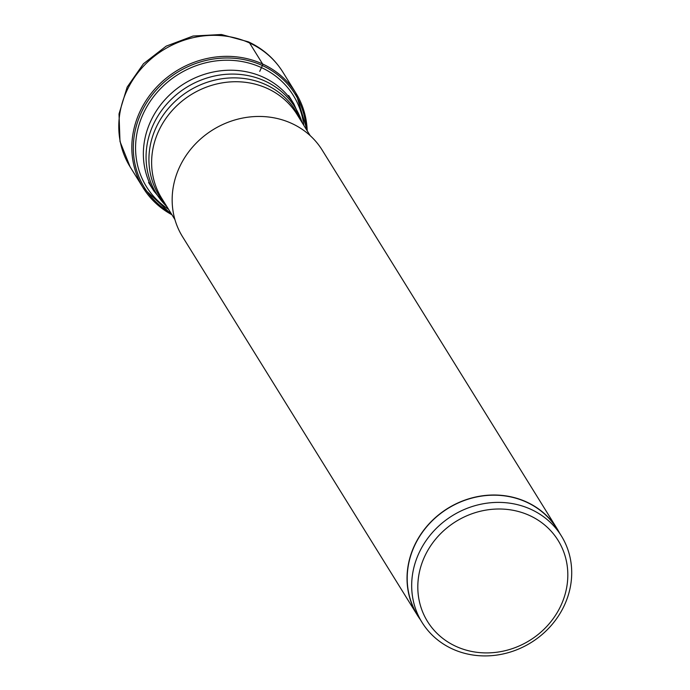 <?xml version="1.0" encoding="UTF-8"?>
<svg xmlns="http://www.w3.org/2000/svg" width="690" height="690" viewBox="0 0 690 690"><rect width="100%" height="100%" fill="white"/><g stroke="black" fill="none" stroke-linecap="round" stroke-linejoin="round"><path stroke-width="1.03" d="M529.67 515.551A76.849 69.983 148.2 0 0 427.49 550.965A76.849 69.983 148.2 0 0 455.961 646.366A76.849 69.983 148.2 0 0 558.141 610.952A76.849 69.983 148.2 0 0 529.67 515.551M452.373 648.936A81.989 74.667 148.2 0 0 548.291 628.685A81.989 74.667 148.2 0 0 561.367 535.932A81.989 74.667 148.2 0 0 531.015 509.375A81.989 74.667 148.2 0 0 435.097 529.618A81.989 74.667 148.2 0 0 422.03 622.38A81.989 74.667 148.2 0 0 452.373 648.936M422.03 622.38L417.554 615.17A81.989 74.667 -31.8 0 1 430.629 522.408A81.989 74.667 -31.8 0 1 526.539 502.165A81.989 74.667 -31.8 0 1 556.89 528.721L561.367 535.932M559.495 532.922A82.162 74.831 148.2 0 0 557.046 528.626A82.162 74.831 148.2 0 0 526.625 502.01A82.162 74.831 148.2 0 0 430.5 522.304A82.162 74.831 148.2 0 0 417.407 615.264A82.162 74.831 148.2 0 0 420.167 619.37M417.407 615.264L182.531 236.705A82.162 74.831 -31.8 0 1 195.624 143.744A82.162 74.831 -31.8 0 1 291.758 123.458A82.162 74.831 -31.8 0 1 322.17 150.066L557.046 528.626M249.59 42.987A89.873 81.843 -31.8 0 1 282.857 72.105C274.413 58.685 262.899 48.585 248.314 41.805L221.395 34.5L193.071 36.027L166.204 46.127L143.468 63.73L127.167 87.104L119.016 113.936L120 141.502L130.125 166.859A89.873 81.843 -31.8 0 1 144.452 65.188A89.873 81.843 -31.8 0 1 249.59 42.987L262.631 64.006A1.501 0.526 114.7 0 1 262.381 65.541L259.742 71.381M307.205 130.815A89.873 81.843 148.2 0 0 295.898 93.115A89.873 81.843 148.2 0 0 262.631 64.006A89.873 81.843 148.2 0 0 157.493 86.198A89.873 81.843 148.2 0 0 143.166 187.878A89.873 81.843 148.2 0 0 171.931 214.745M170.973 213.21A88.665 80.747 -31.8 0 1 146.392 103.172A88.665 80.747 -31.8 0 1 262.381 65.541A88.665 80.747 -31.8 0 1 306.248 129.28M303.79 125.321A86.457 78.738 148.2 0 0 261.415 67.585A86.457 78.738 148.2 0 0 149.583 102.301A86.457 78.738 148.2 0 0 168.515 209.251M174.932 219.584L161.676 198.228A79.6 72.485 -31.8 0 1 174.363 108.166A79.6 72.485 -31.8 0 1 267.487 88.51A79.6 72.485 -31.8 0 1 267.548 88.544A79.6 72.485 -31.8 0 1 296.95 114.299L310.198 135.654M300.374 119.81A80.376 73.2 148.2 0 0 265.986 84.749A80.376 73.2 148.2 0 0 265.917 84.715A80.376 73.2 148.2 0 0 168.153 108.692A80.376 73.2 148.2 0 0 165.1 203.74M166.92 206.672A81.67 74.382 -31.8 0 1 163.401 108.106A81.67 74.382 -31.8 0 1 264.943 81.04A81.67 74.382 -31.8 0 1 302.194 122.742M302.436 123.139L293.888 103.948A82.455 75.089 148.2 0 0 263.373 77.246A82.455 75.089 148.2 0 0 166.911 97.609A82.455 75.089 148.2 0 0 153.767 190.888L148.557 182.488M171.965 214.806L143.166 187.878L130.125 166.859M307.231 130.876L295.898 93.115L282.857 72.105M167.161 207.069L153.767 190.888M293.888 103.948L288.679 95.548"/></g></svg>
